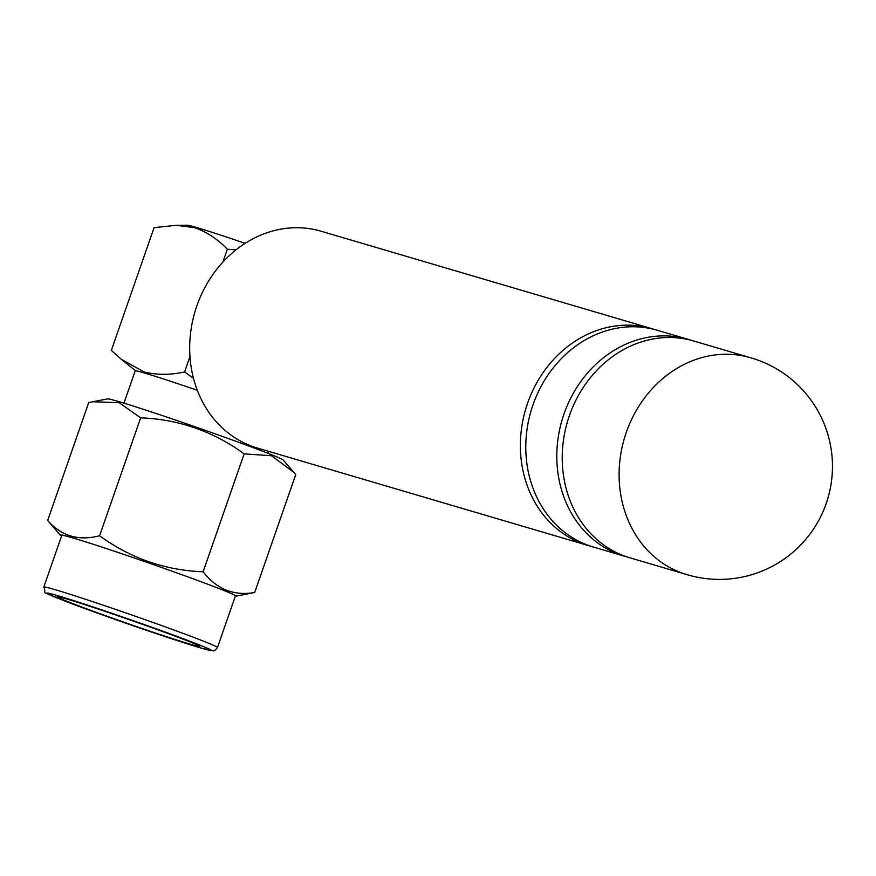 <?xml version="1.0" encoding="UTF-8"?>
<svg xmlns="http://www.w3.org/2000/svg" width="876" height="876" viewBox="0 0 876 876"><rect width="100%" height="100%" fill="white"/><g stroke="black" fill="none" stroke-linecap="round" stroke-linejoin="round"><path stroke-width="1.31" d="M587.949 545.441L257.248 448.008A112.993 98.254 -73.6 0 1 196.87 305.844A112.993 98.254 -73.6 0 1 321.12 231.231L651.821 328.664A112.993 98.254 106.4 0 0 527.571 403.278A112.993 98.254 106.4 0 0 587.949 545.441A112.993 98.254 106.4 0 0 590.665 546.197M654.514 329.507A112.993 98.254 106.4 0 0 651.821 328.664M624.38 556.183L593.359 547.04A112.993 98.254 -73.6 0 1 532.98 404.876A112.993 98.254 -73.6 0 1 657.23 330.263L688.251 339.395A112.993 98.254 106.4 0 0 563.991 414.009A112.993 98.254 106.4 0 0 624.38 556.183A112.993 98.254 106.4 0 0 627.096 556.928M690.945 340.238A112.993 98.254 106.4 0 0 688.251 339.395M684.747 573.944A112.993 98.254 -73.6 0 1 665.859 565.239A112.993 98.254 -73.6 0 1 660.57 561.724A112.993 98.254 -73.6 0 1 626.296 432.372A112.993 98.254 -73.6 0 1 732.73 354.506A112.993 98.254 -73.6 0 1 739.005 355.207A112.993 98.254 -73.6 0 1 744.677 356.247A112.993 98.254 -73.6 0 1 750.546 357.758M686.674 574.536L629.789 557.771A112.993 98.254 -73.6 0 1 569.411 415.607A112.993 98.254 -73.6 0 1 693.661 340.994L749.681 357.496M197.297 390.302A76.124 2.102 -160.8 0 0 144.901 373.154A76.124 2.102 -160.8 0 0 135.2 370.876L123.954 403.157M193.476 378.333L184.606 371.982C170.218 375.07 156.749 375.081 144.211 371.993L121.381 359.346L111.34 350.4L154.088 227.64L176.35 225.296L194.483 227.629C206.637 231.822 217.598 239.017 227.355 249.222L235.972 249.879M245.138 243.331A74.931 2.07 -160.8 0 0 196.706 227.541A74.931 2.07 -160.8 0 0 187.42 225.22L176.35 225.296M47.665 520.464L88.728 402.544L107.54 398.876A93.141 2.573 19.2 0 1 239.487 442.599A93.141 2.573 19.2 0 1 283.266 460.075L295.749 474.584L254.686 592.505C233.87 596.129 216.679 589.22 203.101 571.787C165.027 570.32 130.524 558.308 99.59 535.762C78.676 541.193 61.364 536.09 47.665 520.464L60.148 534.973A93.141 2.573 19.2 0 1 102.689 547.347A93.141 2.573 19.2 0 1 192.172 578.456A91.947 2.54 -160.8 0 0 73.496 538.138A91.947 2.54 -160.8 0 0 61.791 535.389L43.8 587.04A91.947 2.54 19.2 0 1 55.517 589.789A91.947 2.54 19.2 0 1 153.585 622.672A91.947 2.54 19.2 0 1 217.456 647.517C215.43 650.222 213.941 651.306 212.999 650.78L200.516 647.901C175.605 640.674 105.175 616.43 69.806 602.918C34.438 587.829 48.092 596.479 43.8 587.04M92.571 401.723L119.147 402.719L140.664 417.841C178.726 419.308 213.229 431.32 244.163 453.867L271.472 455.739L293.865 472.339M217.456 647.517L235.447 595.866A91.947 2.54 -160.8 0 0 192.183 578.456A93.141 2.573 19.2 0 1 235.863 596.173A93.141 2.573 19.2 0 1 235.337 596.162M66.795 599.02A75.533 2.08 -160.8 0 0 57.17 596.764A75.533 2.08 -160.8 0 0 109.642 617.164A75.533 2.08 -160.8 0 0 190.201 644.178A75.533 2.08 -160.8 0 0 199.827 646.433A75.533 2.08 -160.8 0 0 147.354 626.033A75.533 2.08 -160.8 0 0 66.795 599.02M61.616 535.882A93.141 2.573 19.2 0 1 60.148 534.973M235.863 596.173L254.686 592.505M203.101 571.787L244.163 453.867M99.59 535.762L140.664 417.841M227.355 249.222L222.876 262.088M189.961 356.598L184.606 371.982M200.297 647.824A87.184 2.409 -160.8 0 0 170.371 633.939A87.184 2.409 -160.8 0 0 57.838 595.702A87.184 2.409 -160.8 0 0 87.753 609.597A87.184 2.409 -160.8 0 0 200.297 647.824M682.097 573.046A113.015 113.015 0 0 0 826.188 503.558A113.015 113.015 0 0 0 751.4 357.988M267.738 453.231L268.406 451.293M135.627 370.8L121.381 359.346"/></g></svg>
